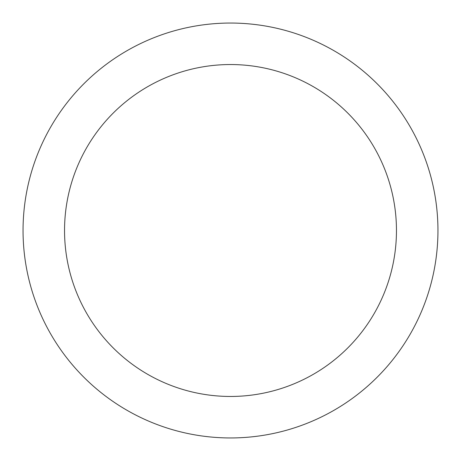 <?xml version="1.0" encoding="UTF-8"?>
<svg xmlns="http://www.w3.org/2000/svg" width="461" height="461" viewBox="0 0 461 461"><rect width="100%" height="100%" fill="white"/><g stroke="black" fill="none" stroke-linecap="round" stroke-linejoin="round"><path stroke-width="0.69" d="M230.5 64.54A165.96 165.96 0 0 1 396.46 230.5A165.96 165.96 0 0 1 230.5 396.46A165.96 165.96 0 0 1 64.54 230.5A165.96 165.96 0 0 1 230.5 64.54M230.5 23.05A207.45 207.45 0 0 1 437.95 230.5A207.45 207.45 0 0 1 230.5 437.95A207.45 207.45 0 0 1 23.05 230.5A207.45 207.45 0 0 1 230.5 23.05"/></g></svg>
